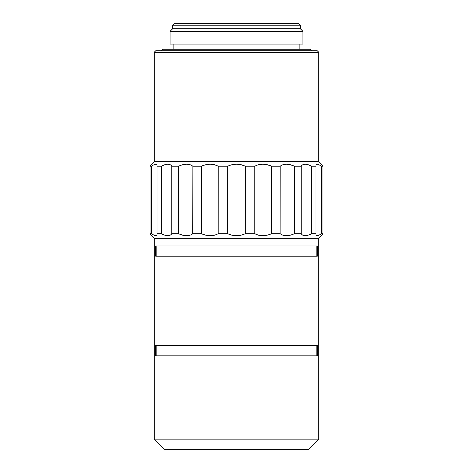 <?xml version="1.0" encoding="UTF-8"?>
<svg xmlns="http://www.w3.org/2000/svg" width="473" height="473" viewBox="0 0 473 473"><rect width="100%" height="100%" fill="white"/><g stroke="black" fill="none" stroke-linecap="round" stroke-linejoin="round"><path stroke-width="0.71" d="M311.624 50.735L310.093 49.204L162.907 49.204L161.376 50.735M154.222 161.63L318.778 161.63L318.778 52.267L317.247 50.735L155.753 50.735L154.222 52.267L154.222 161.63L150.077 166.23L150.077 233.692L150.077 166.23L151.667 164.19M318.778 161.63L322.923 166.23L321.433 166.23L321.433 233.692L322.923 233.692L322.923 166.23M319.015 164.74L321.333 166.159M308.349 164.787L311.636 166.23L311.636 233.692L315.952 233.692L315.952 166.23L311.636 166.23C306.463 163.528 302.986 163.528 301.2 166.23L294.478 166.23L294.478 233.692L301.2 233.692L301.2 166.23M267.464 164.787L271.644 166.23L271.644 233.692L280.122 233.692L280.17 166.189M290.552 164.787L294.478 166.23C288.471 163.528 283.682 163.528 280.122 166.23L271.644 166.23C265.383 163.528 259.76 163.528 254.77 166.23L254.841 166.189M231.658 235.134L227.625 233.692L227.714 166.189M241.342 164.787L245.375 166.23L245.286 233.733M205.536 235.134L201.356 233.692L201.451 166.189M214.754 164.787L218.23 166.23L218.171 233.721M182.643 235.187L178.522 233.692L178.611 166.189M190.288 164.787L192.588 166.005M164.651 235.134L161.364 233.692L161.364 166.23L164.651 164.787M170.345 164.793L170.712 165.03M153.873 164.793L155.623 164.196M258.246 235.134L254.77 233.692C259.724 236.388 265.353 236.388 271.644 233.692L271.549 233.733M192.878 166.23C189.348 163.528 184.559 163.528 178.522 166.23L171.8 166.23L171.8 233.692L178.522 233.692C184.529 236.388 189.318 236.388 192.878 233.692L201.356 233.692C207.617 236.388 213.24 236.388 218.23 233.692L227.625 233.692C233.526 236.388 239.439 236.388 245.375 233.692L254.77 233.692L254.77 166.23L245.375 166.23C239.474 163.528 233.561 163.528 227.625 166.23L218.23 166.23C213.276 163.528 207.647 163.528 201.356 166.23L192.878 166.23L192.759 233.78M280.122 233.692C283.652 236.388 288.441 236.388 294.478 233.692L294.389 233.733M301.2 233.692C302.968 236.388 306.445 236.388 311.636 233.692M321.433 233.692C317.602 236.388 315.775 236.388 315.952 233.692L315.929 234.123M321.433 166.23C317.614 163.528 315.781 163.528 315.952 166.23L315.929 165.798M321.333 235.731L322.923 233.692L318.778 238.291L318.778 439.127L154.222 439.127L154.222 238.291L150.077 233.692L151.667 235.731M321.333 233.763L319.109 235.14M319.003 235.187L317.241 235.731M302.655 235.128L302.288 234.892M282.712 235.128L280.412 233.916M150.077 233.692L151.567 233.692L151.567 166.23L150.077 166.23M151.567 233.692C155.15 236.24 156.983 236.382 157.071 234.123L157.048 233.692L161.364 233.692C166.537 236.388 170.014 236.388 171.8 233.692M171.8 166.23C170.032 163.528 166.555 163.528 161.364 166.23L157.048 166.23L157.071 165.798C156.995 163.534 155.162 163.682 151.567 166.23M157.048 166.23L157.048 233.692M155.641 235.725L153.867 235.122M153.766 235.075L151.667 233.763M156.185 345.609L156.185 355.826M155.664 345.609L155.664 355.826L317.336 355.826L317.336 345.609L155.664 345.609M316.815 345.609L316.815 355.826M156.185 245.954L156.185 256.177M155.664 245.954L155.664 256.177L317.336 256.177L317.336 245.954L155.664 245.954M316.815 245.954L316.815 256.177M172.621 28.758L300.379 28.758L300.379 25.181L298.847 23.65L174.153 23.65L172.621 25.181L172.621 28.758L170.067 31.319L170.067 44.09L302.933 44.09L302.933 31.319L170.067 31.319M300.379 28.758L302.933 31.319M299.87 49.204L299.87 44.09M173.13 49.204L173.13 44.09M300.379 25.181L172.621 25.181M318.778 238.291L154.222 238.291M318.778 52.267L154.222 52.267M318.778 439.127L308.556 449.35L164.444 449.35L154.222 439.127"/></g></svg>
